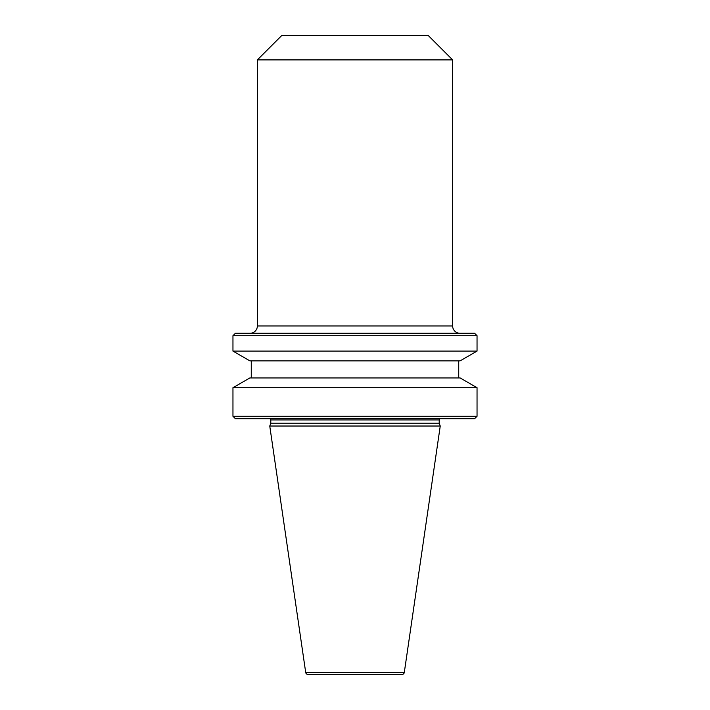 <?xml version="1.0" encoding="UTF-8"?>
<svg xmlns="http://www.w3.org/2000/svg" width="710" height="710" viewBox="0 0 710 710"><rect width="100%" height="100%" fill="white"/><g stroke="black" fill="none" stroke-linecap="round" stroke-linejoin="round"><path stroke-width="0.53" stroke-dasharray="3.55 2.66" d="M459.956 333.274L250.044 333.274L459.956 333.274M440.431 418.705L269.569 418.705L440.431 418.705M401.895 674.5L308.105 674.5M460.133 360.858L249.867 360.858M477.04 351.095L232.96 351.095M458.731 360.858L251.269 360.858L458.731 360.858M251.269 377.942L458.731 377.942L251.269 377.942M474.599 418.705L235.4 418.705M232.96 416.264L477.04 416.264M440.244 426.027L269.756 426.027M257.366 59.906L452.634 59.906M281.772 35.5L428.228 35.5M235.4 333.274L474.599 333.274M477.04 335.715L232.96 335.715M249.867 377.942L460.133 377.942M477.04 387.704L232.96 387.704M439.206 423.178L270.794 423.178M404.309 672.414L305.69 672.414M452.634 325.952L257.366 325.952M270.794 419.93L439.206 419.93"/><path stroke-width="1.06" d="M452.634 59.906L257.366 59.906L281.772 35.5L428.228 35.5L452.634 59.906L452.634 325.952A7.322 7.322 0 0 0 459.956 333.274M257.366 59.906L257.366 325.952A7.322 7.322 0 0 1 250.044 333.274M440.431 418.705A1.225 1.225 0 0 0 439.206 419.93L439.206 423.178L440.244 426.027L269.756 426.027L270.794 423.178L439.206 423.178M269.569 418.705A1.225 1.225 0 0 1 270.794 419.93L270.794 423.178M404.309 672.414A2.441 2.441 0 0 1 401.895 674.5L308.105 674.5A2.441 2.441 0 0 1 305.69 672.414L404.309 672.414L440.244 426.027M477.04 335.715L474.599 333.274L235.4 333.274L232.96 335.715L477.04 335.715L477.04 351.095L232.96 351.095L232.96 335.715M232.96 351.095L249.867 360.858L460.133 360.858L477.04 351.095M251.269 360.858L251.269 377.942M458.731 360.858L458.731 377.942M477.04 387.704L460.133 377.942L249.867 377.942L232.96 387.704L477.04 387.704L477.04 416.264L232.96 416.264L232.96 387.704M232.96 416.264L235.4 418.705L474.599 418.705L477.04 416.264M257.366 325.952L452.634 325.952M439.206 419.93L270.794 419.93M305.69 672.414L269.756 426.027"/></g></svg>
